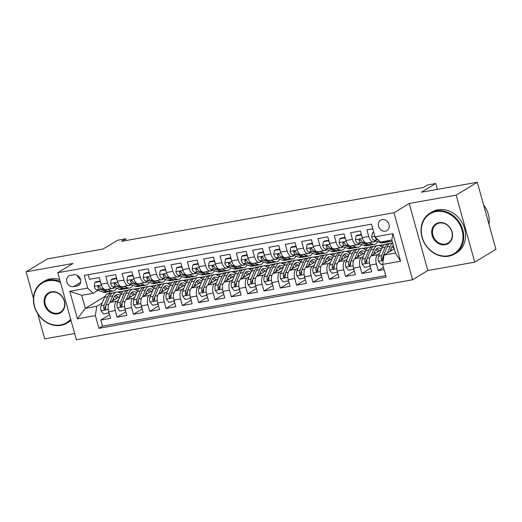 <?xml version="1.0" encoding="UTF-8"?>
<svg xmlns="http://www.w3.org/2000/svg" width="522" height="522" viewBox="0 0 522 522"><rect width="100%" height="100%" fill="white"/><g stroke="black" fill="none" stroke-linecap="round" stroke-linejoin="round"><path stroke-width="0.78" d="M382.195 219.599A6.101 5.213 -121.3 0 0 380.636 220.186A6.101 5.213 -121.3 0 0 378.907 227.24A6.101 5.213 -121.3 0 0 385.412 231.194A6.101 5.213 -121.3 0 0 386.972 230.607A6.101 5.213 -121.3 0 0 388.707 223.553A6.101 5.213 -121.3 0 0 382.195 219.599M474.746 262.155L495.9 249.294L477.31 182.25L456.15 195.111L409.228 203.482L393.999 212.741L412.589 279.779L427.825 270.52L474.746 262.155L456.15 195.111M393.999 212.741L57.792 272.706L76.382 339.75L412.589 279.779M37.78 313.924L44.69 338.856L74.653 333.512M57.792 272.706L73.021 263.447L26.1 271.818L33.434 298.271M26.1 271.818L47.254 258.958L103.154 248.987L117.541 240.244L125.698 238.789L121.469 241.36L423.407 187.502L427.635 184.932L435.798 183.476L421.411 192.22L477.31 182.25M372.754 228.793L366.92 229.83L368.754 236.446L362.229 237.608A7.621 3.758 79.9 0 0 366.953 243.056L373.478 241.888A7.621 3.758 -100.1 0 1 368.754 236.446M362.229 237.608L360.395 230.992L350.601 232.74L352.435 239.357L345.91 240.518A7.621 3.758 79.9 0 0 350.627 245.966L357.159 244.805A7.621 3.758 -100.1 0 1 352.435 239.357M345.91 240.518L344.07 233.908L334.282 235.65L336.116 242.267L329.584 243.428A7.621 3.758 79.9 0 0 334.308 248.877L340.84 247.715A7.621 3.758 -100.1 0 1 336.116 242.267M329.584 243.428L327.751 236.818L317.957 238.561L319.79 245.177L313.265 246.338A7.621 3.758 79.9 0 0 317.989 251.787L324.514 250.625A7.621 3.758 -100.1 0 1 319.79 245.177M313.265 246.338L311.432 239.728L301.638 241.477L303.471 248.087L296.946 249.255A7.621 3.758 79.9 0 0 301.67 254.697L308.195 253.535A7.621 3.758 -100.1 0 1 303.471 248.087M296.946 249.255L295.113 242.639L285.319 244.387L287.152 250.997L280.621 252.165A7.621 3.758 79.9 0 0 285.345 257.614L291.876 256.446A7.621 3.758 -100.1 0 1 287.152 250.997M280.621 252.165L278.787 245.549L269 247.297L270.833 253.907L264.302 255.075A7.621 3.758 79.9 0 0 269.026 260.524L275.557 259.356A7.621 3.758 -100.1 0 1 270.833 253.907M264.302 255.075L262.468 248.459L252.674 250.208L254.508 256.817L247.983 257.985A7.621 3.758 79.9 0 0 252.707 263.434L259.232 262.266A7.621 3.758 -100.1 0 1 254.508 256.817M247.983 257.985L246.149 251.369L236.355 253.118L238.189 259.734L231.664 260.896A7.621 3.758 79.9 0 0 236.388 266.344L242.913 265.176A7.621 3.758 -100.1 0 1 238.189 259.734M231.664 260.896L229.83 254.286L220.036 256.028L221.87 262.644L215.338 263.806A7.621 3.758 79.9 0 0 220.062 269.254L226.594 268.093A7.621 3.758 -100.1 0 1 221.87 262.644M215.338 263.806L213.505 257.196L203.717 258.938L205.551 265.554L199.019 266.716A7.621 3.758 79.9 0 0 203.743 272.164L210.275 271.003A7.621 3.758 -100.1 0 1 205.551 265.554M199.019 266.716L197.185 260.106L187.391 261.848L189.225 268.465L182.7 269.626A7.621 3.758 79.9 0 0 187.424 275.074L193.949 273.913A7.621 3.758 -100.1 0 1 189.225 268.465M182.7 269.626L180.866 263.016L171.072 264.765L172.906 271.375L166.381 272.543A7.621 3.758 79.9 0 0 171.099 277.985L177.63 276.823A7.621 3.758 -100.1 0 1 172.906 271.375M166.381 272.543L164.541 265.926L154.753 267.675L156.587 274.285L150.055 275.453A7.621 3.758 79.9 0 0 154.78 280.901L161.311 279.733A7.621 3.758 -100.1 0 1 156.587 274.285M150.055 275.453L148.222 268.837L138.428 270.585L140.268 277.195L133.736 278.363A7.621 3.758 79.9 0 0 138.46 283.811L144.985 282.643A7.621 3.758 -100.1 0 1 140.268 277.195M133.736 278.363L131.903 271.747L122.109 273.495L123.942 280.112L117.417 281.273A7.621 3.758 79.9 0 0 122.141 286.722L128.666 285.554A7.621 3.758 -100.1 0 1 123.942 280.112M117.417 281.273L115.584 274.657L105.79 276.406L107.623 283.022A7.621 3.758 79.9 0 0 112.347 288.47A7.621 3.758 79.9 0 0 113.02 288.209L114.331 287.413M120.073 296.365L110.109 302.421A7.621 3.758 79.9 0 0 108.733 311.725L110.566 318.335L100.772 320.084L109.568 314.74M118.507 300.117L116.634 301.253A7.621 3.758 79.9 0 0 115.264 310.557L117.098 317.174L125.887 311.83M117.098 317.174L126.885 315.425L125.052 308.815A7.621 3.758 79.9 0 1 126.428 299.511L136.392 293.449M152.711 290.539L142.747 296.6A7.621 3.758 79.9 0 0 141.377 305.905L143.211 312.515L133.417 314.264L142.212 308.92M169.037 287.629L159.073 293.684A7.621 3.758 79.9 0 0 157.696 302.995L159.53 309.605L149.736 311.353L158.531 306.003M185.356 284.718L175.392 290.774A7.621 3.758 79.9 0 0 174.015 300.078L175.849 306.695L166.055 308.443L174.85 303.093M201.675 281.808L191.711 287.863A7.621 3.758 79.9 0 0 190.334 297.168L192.168 303.784L182.38 305.527L191.169 300.183M217.994 278.898L208.03 284.953A7.621 3.758 79.9 0 0 206.66 294.258L208.493 300.874L198.699 302.616L207.495 297.272M234.319 275.988L224.356 282.043A7.621 3.758 79.9 0 0 222.979 291.348L224.812 297.964L215.018 299.706L223.814 294.362M250.638 273.071L240.675 279.133A7.621 3.758 79.9 0 0 239.298 288.438L241.131 295.047L231.337 296.796L240.133 291.452M266.957 270.161L256.994 276.223A7.621 3.758 79.9 0 0 255.617 285.527L257.457 292.137L247.663 293.886L256.459 288.542M283.276 267.251L273.313 273.306A7.621 3.758 79.9 0 0 271.942 282.617L273.776 289.227L263.982 290.976L272.778 285.625M299.602 264.341L289.638 270.396A7.621 3.758 79.9 0 0 288.261 279.701L290.095 286.317L280.301 288.066L289.097 282.715M315.921 261.431L305.957 267.486A7.621 3.758 79.9 0 0 304.58 276.79L306.414 283.407L296.627 285.156L305.416 279.805M332.24 258.52L322.276 264.576A7.621 3.758 79.9 0 0 320.906 273.88L322.74 280.497L312.946 282.239L321.741 276.895M348.565 255.61L338.602 261.666A7.621 3.758 79.9 0 0 337.225 270.97L339.059 277.587L329.265 279.329L338.06 273.985M364.885 252.7L354.921 258.755A7.621 3.758 79.9 0 0 353.544 268.06L355.378 274.67L345.584 276.419L354.379 271.075M381.204 249.784L371.24 255.845A7.621 3.758 79.9 0 0 369.863 265.15L371.697 271.76L361.909 273.508L370.698 268.164M373.478 241.888A7.621 3.758 -100.1 0 0 374.15 241.634L375.462 240.831M357.159 244.805A7.621 3.758 -100.1 0 0 357.831 244.544L359.143 243.748M340.84 247.715A7.621 3.758 -100.1 0 0 341.512 247.454L342.823 246.658M324.514 250.625A7.621 3.758 -100.1 0 0 325.186 250.364L326.504 249.568M308.195 253.535A7.621 3.758 -100.1 0 0 308.867 253.274L310.179 252.478M291.876 256.446A7.621 3.758 -100.1 0 0 292.548 256.191L293.86 255.388M275.557 259.356A7.621 3.758 -100.1 0 0 276.223 259.101L277.541 258.299M259.232 262.266A7.621 3.758 -100.1 0 0 259.904 262.011L261.222 261.209M242.913 265.176A7.621 3.758 -100.1 0 0 243.585 264.922L244.896 264.125M226.594 268.093A7.621 3.758 -100.1 0 0 227.266 267.832L228.577 267.036M210.275 271.003A7.621 3.758 -100.1 0 0 210.94 270.742L212.258 269.946M193.949 273.913A7.621 3.758 -100.1 0 0 194.621 273.652L195.939 272.856M177.63 276.823A7.621 3.758 -100.1 0 0 178.302 276.569L179.614 275.766M161.311 279.733A7.621 3.758 -100.1 0 0 161.983 279.479L163.295 278.676M144.985 282.643A7.621 3.758 -100.1 0 0 145.658 282.389L146.976 281.586M128.666 285.554A7.621 3.758 -100.1 0 0 129.339 285.299L130.65 284.503M73.471 286.643L77.067 286.004A5.905 5.05 -121.3 0 0 78.574 285.436A5.905 5.05 -121.3 0 0 80.251 278.604A5.905 5.05 -121.3 0 0 73.948 274.768L70.359 275.414A5.905 5.05 -121.3 0 0 68.845 275.981A5.905 5.05 -121.3 0 0 67.168 282.813A5.905 5.05 -121.3 0 0 73.471 286.643L80.701 282.252M394.267 248.857L384.009 255.095L395.435 253.053L391.813 240.009L380.388 242.045L374.992 236.857L371.475 224.173L84.231 275.407L87.748 288.092L93.144 293.279L98.012 290.323M374.992 236.857L392.949 233.654L400.583 261.196L382.633 264.4L386.149 277.084L98.906 328.318L95.389 315.634L77.432 318.831L69.798 291.296L87.748 288.092M379.638 253.542L377.771 254.677L371.24 255.845M378.685 245.503L382.437 244.831L380.407 246.064M363.319 256.452L361.446 257.587L354.921 258.755M362.359 248.413L366.111 247.741L364.088 248.974M346.999 259.362L345.127 260.498L338.602 261.666M346.04 251.323L349.792 250.651L347.763 251.885M330.68 262.272L328.808 263.414L322.276 264.576M329.721 254.234L333.473 253.568L331.444 254.795M314.355 265.183L312.482 266.324L305.957 267.486M313.402 257.144L317.154 256.478L315.125 257.705M298.036 268.099L296.163 269.235L289.638 270.396M297.077 260.054L300.829 259.388L298.806 260.622M281.717 271.009L279.844 272.145L273.313 273.306M280.758 262.971L284.51 262.298L282.48 263.532M265.391 273.919L263.525 275.055L256.994 276.223M264.439 265.881L268.191 265.209L266.161 266.442M249.072 276.83L247.2 277.965L240.675 279.133M248.12 268.791L251.865 268.119L249.842 269.352M232.753 279.74L230.881 280.875L224.356 282.043M231.794 271.701L235.546 271.029L233.523 272.262M216.434 282.65L214.562 283.792L208.03 284.953M215.475 274.611L219.227 273.946L217.198 275.172M200.109 285.56L198.243 286.702L191.711 287.863M199.156 277.521L202.908 276.856L200.879 278.082M183.79 288.477L181.917 289.612L175.392 290.774M182.83 280.431L186.582 279.766L184.56 280.999M167.471 291.387L165.598 292.522L159.073 293.684M166.511 283.342L170.263 282.676L168.241 283.909M151.152 294.297L149.279 295.432L142.747 296.6M150.192 286.258L153.944 285.586L151.915 286.819M134.826 297.207L132.96 298.343L126.428 299.511M133.873 289.168L137.625 288.496L135.596 289.73M100.772 320.084L102.456 326.152L385.745 275.629M377.771 254.677A7.621 3.758 -100.1 0 0 376.395 263.982L378.228 270.598L384.062 269.554M361.909 273.508L360.076 266.892A7.621 3.758 -100.1 0 1 361.446 257.587M345.584 276.419L343.75 269.809A7.621 3.758 -100.1 0 1 345.127 260.498M329.265 279.329L327.431 272.719A7.621 3.758 -100.1 0 1 328.808 263.414M312.946 282.239L311.112 275.629A7.621 3.758 -100.1 0 1 312.482 266.324M296.627 285.156L294.786 278.539A7.621 3.758 -100.1 0 1 296.163 269.235M280.301 288.066L278.467 281.449A7.621 3.758 -100.1 0 1 279.844 272.145M263.982 290.976L262.148 284.359A7.621 3.758 -100.1 0 1 263.525 275.055M247.663 293.886L245.829 287.27A7.621 3.758 -100.1 0 1 247.2 277.965M231.337 296.796L229.504 290.186A7.621 3.758 -100.1 0 1 230.881 280.875M215.018 299.706L213.185 293.096A7.621 3.758 -100.1 0 1 214.562 283.792M198.699 302.616L196.866 296.007A7.621 3.758 -100.1 0 1 198.243 286.702M182.38 305.527L180.547 298.917A7.621 3.758 -100.1 0 1 181.917 289.612M166.055 308.443L164.221 301.827A7.621 3.758 -100.1 0 1 165.598 292.522M149.736 311.353L147.902 304.737A7.621 3.758 -100.1 0 1 149.279 295.432M133.417 314.264L131.583 307.647A7.621 3.758 -100.1 0 1 132.96 298.343M88.185 274.702L89.471 279.316L99.258 277.573L101.092 284.183A7.621 3.758 79.9 0 0 105.816 289.632L112.347 288.47M93.144 293.279L81.719 295.322L85.334 308.365L96.759 306.329L95.389 315.634M104.987 296.418L85.334 308.365L77.432 318.831M117.548 292.079L121.3 291.406L119.277 292.64M102.188 303.028L96.759 306.329M437.429 189.362L435.798 183.476M126.18 240.518L125.698 238.789M109.346 291.517L109.835 293.299M119.453 292.744L121.3 291.406M121.352 291.589L123.218 291.256M135.779 289.834L137.625 288.496M137.671 288.679L139.544 288.346M152.098 286.917L153.944 285.586M153.997 285.769L155.863 285.436M168.417 284.007L170.263 282.676M170.316 282.859L172.182 282.526M184.742 281.097L186.582 279.766M186.635 279.949L188.507 279.609M201.061 278.187L202.908 276.856M202.954 277.032L204.826 276.699M217.38 275.277L219.227 273.946M219.279 274.122L221.145 273.789M233.699 272.367L235.546 271.029M235.598 271.212L237.464 270.879M250.025 269.456L251.865 268.119M251.917 268.301L253.79 267.969M266.344 266.54L268.191 265.209M268.236 265.391L270.109 265.059M282.663 263.63L284.51 262.298M284.562 262.481L286.428 262.148M298.982 260.719L300.829 259.388M300.881 259.571L302.747 259.238M315.308 257.809L317.154 256.478M317.2 256.654L319.072 256.322M331.627 254.899L333.473 253.568M333.519 253.744L335.392 253.411M347.946 251.989L349.792 250.651M349.844 250.834L351.711 250.501M364.265 249.079L366.111 247.741M366.163 247.924L368.03 247.591M380.59 246.169L382.437 244.831M382.482 245.014L384.355 244.681M102.456 326.152L98.906 328.318M378.228 270.598L383.468 267.414M382.633 264.4L384.009 255.095M81.719 295.322L69.798 291.296M392.949 233.654L391.813 240.009M400.583 261.196L395.435 253.053M77.413 275.414A5.905 5.05 -121.3 0 0 80.59 279.57M409.228 203.482L427.825 270.52M100.7 282.748L99.787 281.599L94.893 282.474L94.267 286.389A5.05 2.493 79.9 0 0 96.661 289.834L103.147 292.176A14.577 7.191 79.9 0 0 105.183 292.379L108.282 291.824A14.577 7.191 79.9 0 0 109.235 291.511M107.473 289.338L111.31 290.721A14.577 7.191 79.9 0 0 113.346 290.924A14.577 7.191 79.9 0 0 116.615 288.235M112.086 288.516A12.104 5.97 79.9 0 0 112.909 288.483A12.104 5.97 79.9 0 0 114.664 287.531M100.224 281.051L95.989 281.802L94.893 282.474M113.346 290.924L110.24 291.472A14.577 7.191 -100.1 0 1 108.211 291.276L101.725 288.934A5.05 2.493 -100.1 0 1 99.806 286.78L98.325 285.952L97.849 287.133A5.05 2.493 79.9 0 0 99.767 289.286L106.253 291.622A14.577 7.191 79.9 0 0 108.282 291.824M99.891 286.956L99.676 286.878A2.571 1.272 -100.1 0 1 99.063 286.389L97.849 287.133M99.787 281.599L100.296 281.293M112.406 301.024L113.809 297.651A12.104 5.97 -100.1 0 1 116.948 294.552A12.104 5.97 -100.1 0 1 120.328 295.752M109.953 302.525L112.732 295.85A14.577 7.191 -100.1 0 1 116.517 292.111A14.577 7.191 -100.1 0 1 121.065 294.003M109.033 312.815L103.637 313.996L100.994 310.668A5.05 2.493 -100.1 0 1 101.066 305.716L104.57 297.305A14.577 7.191 -100.1 0 1 108.354 293.566L111.454 293.012A14.577 7.191 79.9 0 0 107.676 296.75L104.165 305.161A5.05 2.493 79.9 0 0 103.826 308.691L104.152 309.376L105.111 309.637L105.783 308.339A5.05 2.493 -100.1 0 1 106.129 304.815L109.633 296.398A14.577 7.191 -100.1 0 1 113.411 292.666L116.517 292.111M113.431 298.571A12.104 5.97 -100.1 0 1 114.305 299.869M108.53 313.128L108.746 311.771M118.05 297.592A14.577 7.191 79.9 0 0 117.143 296.235M112.458 292.979A14.577 7.191 79.9 0 0 111.454 293.012M118.305 297.436A12.104 5.97 79.9 0 0 115.473 295.25M114.625 296.163A12.104 5.97 -100.1 0 1 116.784 298.362M103.826 308.691L105.046 307.954A2.571 1.272 -100.1 0 1 105.248 306.969L106.005 305.142M60.506 282.506A23.249 19.869 -121.3 0 0 48.37 280.738A23.249 19.869 -121.3 0 0 34.589 306.394A23.249 19.869 -121.3 0 0 60.63 324.945A23.249 19.869 -121.3 0 0 70.685 319.21M70.894 319.96A23.823 20.351 58.7 0 1 67.129 323.04A23.823 20.351 58.7 0 1 61.035 325.337A23.823 20.351 58.7 0 1 35.607 309.885A23.823 20.351 58.7 0 1 42.373 282.33A23.823 20.351 58.7 0 1 48.468 280.04A23.823 20.351 58.7 0 1 60.245 281.554M51.43 291.785A11.628 9.931 58.7 0 1 64.454 301.063A11.628 9.931 58.7 0 1 57.564 313.892A11.628 9.931 58.7 0 1 44.54 304.613A11.628 9.931 58.7 0 1 51.43 291.785M57.668 313.193A11.053 9.442 -121.3 0 0 60.493 312.13A11.053 9.442 -121.3 0 0 63.632 299.347A11.053 9.442 -121.3 0 0 51.835 292.176A11.053 9.442 -121.3 0 0 49.009 293.24A11.053 9.442 -121.3 0 0 45.871 306.022A11.053 9.442 -121.3 0 0 57.668 313.193M42.373 282.33L44.239 281.195A23.823 20.351 58.7 0 1 50.334 278.905A23.823 20.351 58.7 0 1 59.684 279.531M71.031 320.456A23.823 20.351 58.7 0 1 68.989 321.911L67.129 323.04M435.987 211.599A23.249 19.869 -121.3 0 0 422.207 237.256A23.249 19.869 -121.3 0 0 448.248 255.806A23.249 19.869 -121.3 0 0 462.029 230.15A23.249 19.869 -121.3 0 0 435.987 211.599M448.652 256.198A23.823 20.351 58.7 0 1 423.231 240.746A23.823 20.351 58.7 0 1 429.998 213.191A23.823 20.351 58.7 0 1 436.092 210.901A23.823 20.351 58.7 0 1 461.513 226.352A23.823 20.351 58.7 0 1 454.747 253.907A23.823 20.351 58.7 0 1 448.652 256.198M439.048 222.653A11.628 9.931 58.7 0 1 452.072 231.925A11.628 9.931 58.7 0 1 445.181 244.753A11.628 9.931 58.7 0 1 432.157 235.481A11.628 9.931 58.7 0 1 439.048 222.653M445.286 244.055A11.053 9.442 -121.3 0 0 448.111 242.991A11.053 9.442 -121.3 0 0 451.249 230.209A11.053 9.442 -121.3 0 0 439.452 223.038A11.053 9.442 -121.3 0 0 436.627 224.101A11.053 9.442 -121.3 0 0 433.488 236.89A11.053 9.442 -121.3 0 0 445.286 244.055M429.998 213.191L431.857 212.062A23.823 20.351 58.7 0 1 437.951 209.766A23.823 20.351 58.7 0 1 463.373 225.217A23.823 20.351 58.7 0 1 456.606 252.772L454.747 253.907M483.594 204.931A23.823 20.351 58.7 0 1 489.036 224.538M117.019 279.838L116.106 278.689L111.212 279.564L110.586 283.479A5.05 2.493 79.9 0 0 112.987 286.924L119.473 289.266A14.577 7.191 79.9 0 0 121.502 289.469L124.601 288.914A14.577 7.191 79.9 0 0 125.561 288.601M123.792 286.428L127.629 287.811A14.577 7.191 79.9 0 0 129.665 288.013A14.577 7.191 79.9 0 0 132.934 285.325M128.405 285.606A12.104 5.97 79.9 0 0 129.228 285.573A12.104 5.97 79.9 0 0 130.989 284.62M116.543 278.135L112.308 278.892L111.212 279.564M129.665 288.013L126.565 288.562A14.577 7.191 -100.1 0 1 124.53 288.359L118.044 286.023A5.05 2.493 -100.1 0 1 116.125 283.87L114.644 283.041L114.168 284.216A5.05 2.493 79.9 0 0 116.086 286.369L122.572 288.712A14.577 7.191 79.9 0 0 124.601 288.914M116.21 284.046L115.995 283.968A2.571 1.272 -100.1 0 1 115.382 283.479L114.168 284.216M116.106 278.689L116.615 278.383M133.338 276.928L132.431 275.779L127.531 276.653L126.905 280.562A5.05 2.493 79.9 0 0 129.306 284.014L135.792 286.356A14.577 7.191 79.9 0 0 137.821 286.552L140.927 286.004A14.577 7.191 79.9 0 0 141.88 285.691M140.118 283.511L143.955 284.901A14.577 7.191 79.9 0 0 145.984 285.097A14.577 7.191 79.9 0 0 149.259 282.415M144.725 282.689A12.104 5.97 79.9 0 0 145.547 282.663A12.104 5.97 79.9 0 0 147.308 281.71M132.869 275.224L128.634 275.981L127.531 276.653M145.984 285.097L142.884 285.651A14.577 7.191 -100.1 0 1 140.849 285.449L134.363 283.113A5.05 2.493 -100.1 0 1 132.444 280.96L130.963 280.131L130.487 281.306A5.05 2.493 79.9 0 0 132.405 283.459L138.891 285.802A14.577 7.191 79.9 0 0 140.927 286.004M132.529 281.136L132.314 281.058A2.571 1.272 -100.1 0 1 131.707 280.568L130.487 281.306M132.431 275.779L132.934 275.472M149.657 274.017L148.75 272.869L143.85 273.737L143.224 277.652A5.05 2.493 79.9 0 0 145.625 281.104L152.111 283.439A14.577 7.191 79.9 0 0 154.147 283.642L157.246 283.094A14.577 7.191 79.9 0 0 158.199 282.78M156.437 280.601L160.274 281.984A14.577 7.191 79.9 0 0 162.303 282.187A14.577 7.191 79.9 0 0 165.578 279.505M161.05 279.779A12.104 5.97 79.9 0 0 161.872 279.746A12.104 5.97 79.9 0 0 163.627 278.8M149.188 272.314L144.953 273.071L143.85 273.737M162.303 282.187L159.203 282.741A14.577 7.191 -100.1 0 1 157.174 282.539L150.682 280.203A5.05 2.493 -100.1 0 1 148.763 278.05L147.289 277.221L146.806 278.396A5.05 2.493 79.9 0 0 148.724 280.549L155.21 282.891A14.577 7.191 79.9 0 0 157.246 283.094M148.848 278.219L148.639 278.148A2.571 1.272 -100.1 0 1 148.026 277.658L146.806 278.396M148.75 272.869L149.253 272.556M165.983 271.107L165.069 269.952L160.176 270.827L159.549 274.742A5.05 2.493 79.9 0 0 161.944 278.193L168.43 280.529A14.577 7.191 79.9 0 0 170.466 280.732L173.565 280.177A14.577 7.191 79.9 0 0 174.524 279.87M172.756 277.691L176.593 279.074A14.577 7.191 79.9 0 0 178.628 279.277A14.577 7.191 79.9 0 0 181.897 276.588M177.369 276.869A12.104 5.97 79.9 0 0 178.191 276.836A12.104 5.97 79.9 0 0 179.946 275.89M165.507 269.404L161.272 270.161L160.176 270.827M178.628 279.277L175.522 279.831A14.577 7.191 -100.1 0 1 173.493 279.629L167.007 277.286A5.05 2.493 -100.1 0 1 165.089 275.133L163.608 274.304L163.132 275.486A5.05 2.493 79.9 0 0 165.05 277.639L171.536 279.981A14.577 7.191 79.9 0 0 173.565 280.177M165.174 275.309L164.959 275.231A2.571 1.272 -100.1 0 1 164.345 274.748L163.132 275.486M165.069 269.952L165.578 269.646M128.725 298.114L130.128 294.741A12.104 5.97 -100.1 0 1 133.267 291.641A12.104 5.97 -100.1 0 1 136.647 292.842M126.272 299.615L129.051 292.933A14.577 7.191 -100.1 0 1 132.836 289.201A14.577 7.191 -100.1 0 1 137.384 291.093M125.358 309.905L119.956 311.086L117.32 307.758A5.05 2.493 -100.1 0 1 117.385 302.806L120.895 294.395A14.577 7.191 -100.1 0 1 124.673 290.656L127.773 290.101A14.577 7.191 79.9 0 0 123.995 293.84L120.491 302.251A5.05 2.493 79.9 0 0 120.145 305.781L120.471 306.466L121.43 306.727L122.102 305.429A5.05 2.493 -100.1 0 1 122.448 301.905L125.952 293.488A14.577 7.191 -100.1 0 1 129.737 289.756L132.836 289.201M129.75 295.661A12.104 5.97 -100.1 0 1 130.624 296.959M124.849 310.212L125.065 308.861M134.369 294.682A14.577 7.191 79.9 0 0 133.469 293.325M128.777 290.069A14.577 7.191 79.9 0 0 127.773 290.101M134.624 294.525A12.104 5.97 79.9 0 0 131.792 292.34M130.944 293.253A12.104 5.97 -100.1 0 1 133.103 295.452M120.145 305.781L121.365 305.037A2.571 1.272 -100.1 0 1 121.567 304.058L122.324 302.231M145.044 295.204L146.454 291.831A12.104 5.97 -100.1 0 1 149.592 288.731A12.104 5.97 -100.1 0 1 152.966 289.932M142.591 296.705L145.37 290.023A14.577 7.191 -100.1 0 1 149.155 286.291A14.577 7.191 -100.1 0 1 153.703 288.183M141.677 306.995L136.275 308.176L133.639 304.841A5.05 2.493 -100.1 0 1 133.71 299.896L137.214 291.478A14.577 7.191 -100.1 0 1 140.992 287.746L144.098 287.191A14.577 7.191 79.9 0 0 140.314 290.93L136.81 299.341A5.05 2.493 79.9 0 0 136.464 302.871L136.79 303.556L137.749 303.817L138.428 302.519A5.05 2.493 -100.1 0 1 138.767 298.989L142.271 290.578A14.577 7.191 -100.1 0 1 146.056 286.839L149.155 286.291M146.069 292.744A12.104 5.97 -100.1 0 1 146.943 294.049M141.168 307.301L141.39 305.951M150.695 291.772A14.577 7.191 79.9 0 0 149.788 290.415M145.096 287.152A14.577 7.191 79.9 0 0 144.098 287.191M150.949 291.615A12.104 5.97 79.9 0 0 148.118 289.429M147.269 290.336A12.104 5.97 -100.1 0 1 149.422 292.542M136.464 302.871L137.684 302.127A2.571 1.272 -100.1 0 1 137.886 301.148L138.65 299.321M161.37 292.287L162.773 288.92A12.104 5.97 -100.1 0 1 165.911 285.815A12.104 5.97 -100.1 0 1 169.291 287.022M158.91 293.795L161.696 287.113A14.577 7.191 -100.1 0 1 165.474 283.381A14.577 7.191 -100.1 0 1 170.022 285.273M157.996 304.085L152.594 305.266L149.958 301.931A5.05 2.493 -100.1 0 1 150.029 296.985L153.533 288.568A14.577 7.191 -100.1 0 1 157.318 284.836L160.417 284.281A14.577 7.191 79.9 0 0 156.633 288.02L153.129 296.431A5.05 2.493 79.9 0 0 152.789 299.961L153.116 300.646L154.075 300.907L154.747 299.608A5.05 2.493 -100.1 0 1 155.086 296.078L158.59 287.668A14.577 7.191 -100.1 0 1 162.375 283.929L165.474 283.381M162.388 289.834A12.104 5.97 -100.1 0 1 163.262 291.139M157.494 304.391L157.709 303.041M167.014 288.855A14.577 7.191 79.9 0 0 166.107 287.505M161.422 284.242A14.577 7.191 79.9 0 0 160.417 284.281M167.268 288.705A12.104 5.97 79.9 0 0 164.437 286.513M163.588 287.426A12.104 5.97 -100.1 0 1 165.748 289.625M152.789 299.961L154.003 299.217A2.571 1.272 -100.1 0 1 154.205 298.232L154.969 296.411M177.689 289.377L179.092 286.01A12.104 5.97 -100.1 0 1 182.23 282.904A12.104 5.97 -100.1 0 1 185.61 284.105M175.235 290.878L178.015 284.203A14.577 7.191 -100.1 0 1 181.8 280.464A14.577 7.191 -100.1 0 1 186.347 282.363M174.322 301.174L168.919 302.355L166.283 299.021A5.05 2.493 -100.1 0 1 166.348 294.075L169.852 285.658A14.577 7.191 -100.1 0 1 173.637 281.919L176.736 281.371A14.577 7.191 79.9 0 0 172.958 285.103L169.454 293.521A5.05 2.493 79.9 0 0 169.108 297.044L169.435 297.736L170.394 297.997L171.066 296.698A5.05 2.493 -100.1 0 1 171.412 293.168L174.916 284.758A14.577 7.191 -100.1 0 1 178.694 281.019L181.8 280.464M178.713 286.924A12.104 5.97 -100.1 0 1 179.588 288.222M173.813 301.481L174.028 300.13M183.333 285.945A14.577 7.191 79.9 0 0 182.432 284.594M177.741 281.332A14.577 7.191 79.9 0 0 176.736 281.371M183.587 285.795A12.104 5.97 79.9 0 0 180.756 283.603M179.907 284.516A12.104 5.97 -100.1 0 1 182.067 286.715M169.108 297.044L170.329 296.307A2.571 1.272 -100.1 0 1 170.531 295.322L171.288 293.501M182.302 268.197L181.388 267.042L176.495 267.916L175.868 271.832A5.05 2.493 79.9 0 0 178.27 275.283L184.755 277.619A14.577 7.191 79.9 0 0 186.785 277.821L189.891 277.267A14.577 7.191 79.9 0 0 190.843 276.954M189.075 274.781L192.912 276.164A14.577 7.191 79.9 0 0 194.947 276.366A14.577 7.191 79.9 0 0 198.223 273.678M193.688 273.959A12.104 5.97 79.9 0 0 194.51 273.926A12.104 5.97 79.9 0 0 196.272 272.973M181.832 266.494L177.597 267.251L176.495 267.916M194.947 276.366L191.848 276.921A14.577 7.191 -100.1 0 1 189.812 276.719L183.326 274.376A5.05 2.493 -100.1 0 1 181.408 272.223L179.927 271.394L179.451 272.575A5.05 2.493 79.9 0 0 181.369 274.729L187.855 277.065A14.577 7.191 79.9 0 0 189.891 277.267M181.493 272.399L181.278 272.321A2.571 1.272 -100.1 0 1 180.664 271.832L179.451 272.575M181.388 267.042L181.897 266.735M194.008 286.467L195.411 283.094A12.104 5.97 -100.1 0 1 198.556 279.994A12.104 5.97 -100.1 0 1 201.929 281.195M191.554 287.968L194.334 281.293A14.577 7.191 -100.1 0 1 198.119 277.554A14.577 7.191 -100.1 0 1 202.667 279.453M190.641 298.264L185.238 299.445L182.602 296.111A5.05 2.493 -100.1 0 1 182.674 291.159L186.178 282.748A14.577 7.191 -100.1 0 1 189.956 279.009L193.055 278.461A14.577 7.191 79.9 0 0 189.277 282.193L185.773 290.61A5.05 2.493 79.9 0 0 185.427 294.134L185.754 294.819L186.713 295.08L187.385 293.788A5.05 2.493 -100.1 0 1 187.731 290.258L191.235 281.847A14.577 7.191 -100.1 0 1 195.019 278.109L198.119 277.554M195.032 284.014A12.104 5.97 -100.1 0 1 195.907 285.312M190.132 298.571L190.347 297.22M199.652 283.035A14.577 7.191 79.9 0 0 198.751 281.684M194.06 278.422A14.577 7.191 79.9 0 0 193.055 278.461M199.906 282.878A12.104 5.97 79.9 0 0 197.075 280.692M196.233 281.606A12.104 5.97 -100.1 0 1 198.386 283.805M185.427 294.134L186.648 293.397A2.571 1.272 -100.1 0 1 186.85 292.411L187.607 290.591M198.621 265.287L197.714 264.132L192.814 265.006L192.187 268.921A5.05 2.493 79.9 0 0 194.589 272.367L201.074 274.709A14.577 7.191 79.9 0 0 203.11 274.911L206.21 274.357A14.577 7.191 79.9 0 0 207.162 274.043M205.4 271.871L209.237 273.254A14.577 7.191 79.9 0 0 211.266 273.456A14.577 7.191 79.9 0 0 214.542 270.768M210.007 271.048A12.104 5.97 79.9 0 0 210.836 271.016A12.104 5.97 79.9 0 0 212.591 270.063M198.151 263.584L193.916 264.334L192.814 265.006M211.266 273.456L208.167 274.011A14.577 7.191 -100.1 0 1 206.131 273.809L199.645 271.466A5.05 2.493 -100.1 0 1 197.727 269.313L196.246 268.484L195.77 269.665A5.05 2.493 79.9 0 0 197.688 271.818L204.174 274.154A14.577 7.191 79.9 0 0 206.21 274.357M197.812 269.489L197.597 269.411A2.571 1.272 -100.1 0 1 196.99 268.921L195.77 269.665M197.714 264.132L198.216 263.825M210.327 283.557L211.736 280.183A12.104 5.97 -100.1 0 1 214.875 277.084A12.104 5.97 -100.1 0 1 218.248 278.285M207.873 285.058L210.66 278.383A14.577 7.191 -100.1 0 1 214.438 274.644A14.577 7.191 -100.1 0 1 218.986 276.543M206.96 295.354L201.557 296.535L198.921 293.201A5.05 2.493 -100.1 0 1 198.993 288.248L202.497 279.838A14.577 7.191 -100.1 0 1 206.275 276.099L209.381 275.544A14.577 7.191 79.9 0 0 205.596 279.283L202.092 287.694A5.05 2.493 79.9 0 0 201.753 291.224L202.079 291.909L203.032 292.17L203.71 290.878A5.05 2.493 -100.1 0 1 204.05 287.348L207.554 278.937A14.577 7.191 -100.1 0 1 211.338 275.198L214.438 274.644M211.351 281.104A12.104 5.97 -100.1 0 1 212.226 282.402M206.458 295.661L206.673 294.31M215.977 280.125A14.577 7.191 79.9 0 0 215.071 278.774M210.386 275.512A14.577 7.191 79.9 0 0 209.381 275.544M216.232 279.968A12.104 5.97 79.9 0 0 213.4 277.782M212.552 278.696A12.104 5.97 -100.1 0 1 214.705 280.895M201.753 291.224L202.967 290.486A2.571 1.272 -100.1 0 1 203.169 289.501L203.932 287.681M214.94 262.37L214.033 261.222L209.133 262.096L208.506 266.011A5.05 2.493 79.9 0 0 210.908 269.456L217.393 271.799A14.577 7.191 79.9 0 0 219.429 272.001L222.529 271.447A14.577 7.191 79.9 0 0 223.481 271.133M221.72 268.96L225.556 270.344A14.577 7.191 79.9 0 0 227.585 270.546A14.577 7.191 79.9 0 0 230.861 267.858M226.333 268.138A12.104 5.97 79.9 0 0 227.155 268.106A12.104 5.97 79.9 0 0 228.91 267.153M214.47 260.674L210.235 261.424L209.133 262.096M227.585 270.546L224.486 271.094A14.577 7.191 -100.1 0 1 222.457 270.898L215.971 268.556A5.05 2.493 -100.1 0 1 214.053 266.403L212.571 265.574L212.089 266.755A5.05 2.493 79.9 0 0 214.007 268.908L220.493 271.244A14.577 7.191 79.9 0 0 222.529 271.447M214.131 266.579L213.922 266.501A2.571 1.272 -100.1 0 1 213.309 266.011L212.089 266.755M214.033 261.222L214.535 260.915M226.652 280.647L228.055 277.273A12.104 5.97 -100.1 0 1 231.194 274.174A12.104 5.97 -100.1 0 1 234.574 275.375M224.199 282.148L226.979 275.472A14.577 7.191 -100.1 0 1 230.757 271.734A14.577 7.191 -100.1 0 1 235.305 273.626M223.279 292.444L217.876 293.625L215.24 290.291A5.05 2.493 -100.1 0 1 215.312 285.338L218.816 276.928A14.577 7.191 -100.1 0 1 222.6 273.189L225.7 272.634A14.577 7.191 79.9 0 0 221.915 276.373L218.411 284.784A5.05 2.493 79.9 0 0 218.072 288.314L218.398 288.999L219.357 289.26L220.03 287.961A5.05 2.493 -100.1 0 1 220.369 284.438L223.879 276.021A14.577 7.191 -100.1 0 1 227.657 272.288L230.757 271.734M227.67 278.193A12.104 5.97 -100.1 0 1 228.551 279.492M222.777 292.751L222.992 291.4M232.297 277.215A14.577 7.191 79.9 0 0 231.39 275.864M226.705 272.601A14.577 7.191 79.9 0 0 225.7 272.634M232.551 277.058A12.104 5.97 79.9 0 0 229.719 274.872M228.871 275.786A12.104 5.97 -100.1 0 1 231.031 277.985M218.072 288.314L219.286 287.576A2.571 1.272 -100.1 0 1 219.494 286.591L220.251 284.764M231.266 259.46L230.352 258.312L225.458 259.186L224.832 263.101A5.05 2.493 79.9 0 0 227.227 266.546L233.719 268.889A14.577 7.191 79.9 0 0 235.748 269.091L238.848 268.536A14.577 7.191 79.9 0 0 239.807 268.223M238.039 266.05L241.875 267.434A14.577 7.191 79.9 0 0 243.911 267.636A14.577 7.191 79.9 0 0 247.18 264.948M242.652 265.228A12.104 5.97 79.9 0 0 243.474 265.196A12.104 5.97 79.9 0 0 245.229 264.243M230.789 257.757L226.555 258.514L225.458 259.186M243.911 267.636L240.805 268.184A14.577 7.191 -100.1 0 1 238.776 267.982L232.29 265.646A5.05 2.493 -100.1 0 1 230.372 263.493L228.89 262.664L228.414 263.838A5.05 2.493 79.9 0 0 230.332 265.992L236.818 268.334A14.577 7.191 79.9 0 0 238.848 268.536M230.456 263.669L230.241 263.59A2.571 1.272 -100.1 0 1 229.628 263.101L228.414 263.838M230.352 258.312L230.861 258.005M242.971 277.737L244.374 274.363A12.104 5.97 -100.1 0 1 247.513 271.264A12.104 5.97 -100.1 0 1 250.893 272.464M240.518 279.237L243.298 272.562A14.577 7.191 -100.1 0 1 247.082 268.823A14.577 7.191 -100.1 0 1 251.63 270.716M239.605 289.527L234.202 290.708L231.566 287.381A5.05 2.493 -100.1 0 1 231.631 282.428L235.135 274.017A14.577 7.191 -100.1 0 1 238.919 270.279L242.019 269.724A14.577 7.191 79.9 0 0 238.241 273.463L234.737 281.873A5.05 2.493 79.9 0 0 234.391 285.403L234.717 286.089L235.676 286.35L236.349 285.051A5.05 2.493 -100.1 0 1 236.694 281.528L240.198 273.11A14.577 7.191 -100.1 0 1 243.976 269.378L247.082 268.823M243.996 275.283A12.104 5.97 -100.1 0 1 244.87 276.582M239.096 289.84L239.311 288.483M248.616 274.304A14.577 7.191 79.9 0 0 247.715 272.947M243.024 269.691A14.577 7.191 79.9 0 0 242.019 269.724M248.87 274.148A12.104 5.97 79.9 0 0 246.038 271.962M245.19 272.875A12.104 5.97 -100.1 0 1 247.35 275.074M234.391 285.403L235.611 284.66A2.571 1.272 -100.1 0 1 235.813 283.681L236.57 281.854M259.29 274.826L260.7 271.453A12.104 5.97 -100.1 0 1 263.838 268.354A12.104 5.97 -100.1 0 1 267.212 269.554M256.837 276.327L259.617 269.646A14.577 7.191 -100.1 0 1 263.401 265.913A14.577 7.191 -100.1 0 1 267.949 267.806M255.924 286.617L250.521 287.798L247.885 284.464A5.05 2.493 -100.1 0 1 247.957 279.518L251.46 271.101A14.577 7.191 -100.1 0 1 255.238 267.368L258.344 266.814A14.577 7.191 79.9 0 0 254.56 270.553L251.056 278.963A5.05 2.493 79.9 0 0 250.71 282.493L251.036 283.178L251.995 283.439L252.668 282.141A5.05 2.493 -100.1 0 1 253.013 278.618L256.517 270.2A14.577 7.191 -100.1 0 1 260.302 266.468L263.401 265.913M260.315 272.367A12.104 5.97 -100.1 0 1 261.189 273.672M255.415 286.924L255.636 285.573M264.941 271.394A14.577 7.191 79.9 0 0 264.034 270.037M259.343 266.775A14.577 7.191 79.9 0 0 258.344 266.814M265.196 271.238A12.104 5.97 79.9 0 0 262.364 269.052M261.515 269.965A12.104 5.97 -100.1 0 1 263.669 272.164M250.71 282.493L251.93 281.75A2.571 1.272 -100.1 0 1 252.133 280.771L252.889 278.944M275.616 271.91L277.019 268.543A12.104 5.97 -100.1 0 1 280.157 265.437A12.104 5.97 -100.1 0 1 283.531 266.644M273.156 273.417L275.942 266.735A14.577 7.191 -100.1 0 1 279.72 263.003A14.577 7.191 -100.1 0 1 284.268 264.895M272.243 283.707L266.84 284.888L264.204 281.554A5.05 2.493 -100.1 0 1 264.276 276.608L267.779 268.191A14.577 7.191 -100.1 0 1 271.564 264.458L274.663 263.904A14.577 7.191 79.9 0 0 270.879 267.642L267.375 276.053A5.05 2.493 79.9 0 0 267.036 279.583L267.362 280.268L268.315 280.529L268.993 279.231A5.05 2.493 -100.1 0 1 269.332 275.701L272.836 267.29A14.577 7.191 -100.1 0 1 276.621 263.551L279.72 263.003M276.634 269.456A12.104 5.97 -100.1 0 1 277.508 270.761M271.74 284.014L271.955 282.663M281.26 268.478A14.577 7.191 79.9 0 0 280.353 267.127M275.668 263.864A14.577 7.191 79.9 0 0 274.663 263.904M281.515 268.328A12.104 5.97 79.9 0 0 278.683 266.135M277.834 267.049A12.104 5.97 -100.1 0 1 279.994 269.254M267.036 279.583L268.249 278.839A2.571 1.272 -100.1 0 1 268.452 277.854L269.215 276.034M291.935 269L293.338 265.633A12.104 5.97 -100.1 0 1 296.476 262.527A12.104 5.97 -100.1 0 1 299.856 263.727M289.482 270.5L292.261 263.825A14.577 7.191 -100.1 0 1 296.039 260.087A14.577 7.191 -100.1 0 1 300.587 261.985M288.562 280.797L283.159 281.978L280.523 278.644A5.05 2.493 -100.1 0 1 280.595 273.698L284.098 265.28A14.577 7.191 -100.1 0 1 287.883 261.548L290.982 260.993A14.577 7.191 79.9 0 0 287.198 264.726L283.694 273.143A5.05 2.493 79.9 0 0 283.355 276.667L283.681 277.358L284.64 277.619L285.312 276.321A5.05 2.493 -100.1 0 1 285.658 272.791L289.162 264.38A14.577 7.191 -100.1 0 1 292.94 260.641L296.039 260.087M292.953 266.546A12.104 5.97 -100.1 0 1 293.834 267.851M288.059 281.104L288.274 279.753M297.579 265.567A14.577 7.191 79.9 0 0 296.672 264.217M291.987 260.954A14.577 7.191 79.9 0 0 290.982 260.993M297.834 265.417A12.104 5.97 79.9 0 0 295.002 263.225M294.154 264.139A12.104 5.97 -100.1 0 1 296.313 266.337M283.355 276.667L284.568 275.929A2.571 1.272 -100.1 0 1 284.777 274.944L285.534 273.123M308.254 266.089L309.657 262.716A12.104 5.97 -100.1 0 1 312.795 259.617A12.104 5.97 -100.1 0 1 316.175 260.817M305.801 267.59L308.58 260.915A14.577 7.191 -100.1 0 1 312.365 257.176A14.577 7.191 -100.1 0 1 316.913 259.075M304.887 277.887L299.484 279.068L296.848 275.733A5.05 2.493 -100.1 0 1 296.914 270.781L300.424 262.37A14.577 7.191 -100.1 0 1 304.202 258.631L307.301 258.083A14.577 7.191 79.9 0 0 303.523 261.816L300.019 270.233A5.05 2.493 79.9 0 0 299.674 273.756L300 274.442L300.959 274.709L301.631 273.411A5.05 2.493 -100.1 0 1 301.977 269.881L305.481 261.47A14.577 7.191 -100.1 0 1 309.259 257.731L312.365 257.176M309.278 263.636A12.104 5.97 -100.1 0 1 310.153 264.935M304.378 278.193L304.594 276.843M313.898 262.657A14.577 7.191 79.9 0 0 312.998 261.307M308.306 258.044A14.577 7.191 79.9 0 0 307.301 258.083M314.153 262.501A12.104 5.97 79.9 0 0 311.321 260.315M310.473 261.228A12.104 5.97 -100.1 0 1 312.632 263.427M299.674 273.756L300.894 273.019A2.571 1.272 -100.1 0 1 301.096 272.034L301.853 270.213M324.573 263.179L325.982 259.806A12.104 5.97 -100.1 0 1 329.121 256.707A12.104 5.97 -100.1 0 1 332.494 257.907M322.12 264.68L324.899 258.005A14.577 7.191 -100.1 0 1 328.684 254.266A14.577 7.191 -100.1 0 1 333.232 256.165M321.206 274.977L315.803 276.158L313.167 272.823A5.05 2.493 -100.1 0 1 313.239 267.871L316.743 259.46A14.577 7.191 -100.1 0 1 320.521 255.721L323.627 255.173A14.577 7.191 79.9 0 0 319.842 258.905L316.339 267.323A5.05 2.493 79.9 0 0 315.993 270.846L316.319 271.531L317.278 271.792L317.957 270.5A5.05 2.493 -100.1 0 1 318.296 266.97L321.8 258.56A14.577 7.191 -100.1 0 1 325.584 254.821L328.684 254.266M325.597 260.726A12.104 5.97 -100.1 0 1 326.472 262.024M320.697 275.283L320.919 273.933M330.224 259.747A14.577 7.191 79.9 0 0 329.317 258.397M324.625 255.134A14.577 7.191 79.9 0 0 323.627 255.173M330.478 259.591A12.104 5.97 79.9 0 0 327.646 257.405M326.798 258.318A12.104 5.97 -100.1 0 1 328.951 260.517M315.993 270.846L317.213 270.109A2.571 1.272 -100.1 0 1 317.415 269.124L318.179 267.303M340.899 260.269L342.301 256.896A12.104 5.97 -100.1 0 1 345.44 253.796A12.104 5.97 -100.1 0 1 348.813 254.997M338.439 261.77L341.225 255.095A14.577 7.191 -100.1 0 1 345.003 251.356A14.577 7.191 -100.1 0 1 349.551 253.255M337.525 272.066L332.123 273.247L329.486 269.913A5.05 2.493 -100.1 0 1 329.558 264.961L333.062 256.55A14.577 7.191 -100.1 0 1 336.847 252.811L339.946 252.257A14.577 7.191 79.9 0 0 336.161 255.995L332.658 264.406A5.05 2.493 79.9 0 0 332.318 267.936L332.644 268.621L333.597 268.882L334.276 267.59A5.05 2.493 -100.1 0 1 334.615 264.06L338.119 255.643A14.577 7.191 -100.1 0 1 341.903 251.911L345.003 251.356M341.917 257.816A12.104 5.97 -100.1 0 1 342.791 259.114M337.023 272.373L337.238 271.022M346.543 256.837A14.577 7.191 79.9 0 0 345.636 255.486M340.951 252.224A14.577 7.191 79.9 0 0 339.946 252.257M346.797 256.68A12.104 5.97 79.9 0 0 343.965 254.495M343.117 255.408A12.104 5.97 -100.1 0 1 345.277 257.607M332.318 267.936L333.532 267.199A2.571 1.272 -100.1 0 1 333.734 266.213L334.498 264.386M357.218 257.359L358.621 253.986A12.104 5.97 -100.1 0 1 361.759 250.886A12.104 5.97 -100.1 0 1 365.139 252.087M354.764 258.86L357.544 252.185A14.577 7.191 -100.1 0 1 361.328 248.446A14.577 7.191 -100.1 0 1 365.876 250.338M353.851 269.15L348.448 270.331L345.805 267.003A5.05 2.493 -100.1 0 1 345.877 262.051L349.381 253.64A14.577 7.191 -100.1 0 1 353.166 249.901L356.265 249.346A14.577 7.191 79.9 0 0 352.487 253.085L348.983 261.496A5.05 2.493 79.9 0 0 348.637 265.026L348.964 265.711L349.923 265.972L350.595 264.674A5.05 2.493 -100.1 0 1 350.941 261.15L354.445 252.733A14.577 7.191 -100.1 0 1 358.222 249.001L361.328 248.446M358.242 254.906A12.104 5.97 -100.1 0 1 359.116 256.204M353.342 269.463L353.557 268.106M362.862 253.927A14.577 7.191 79.9 0 0 361.961 252.57M357.27 249.314A14.577 7.191 79.9 0 0 356.265 249.346M363.116 253.77A12.104 5.97 79.9 0 0 360.284 251.584M359.436 252.498A12.104 5.97 -100.1 0 1 361.596 254.697M348.637 265.026L349.857 264.282A2.571 1.272 -100.1 0 1 350.06 263.303L350.817 261.476M373.537 254.449L374.94 251.075A12.104 5.97 -100.1 0 1 378.078 247.976A12.104 5.97 -100.1 0 1 381.458 249.177M371.083 255.95L373.863 249.268A14.577 7.191 -100.1 0 1 377.647 245.536A14.577 7.191 -100.1 0 1 382.195 247.428M370.17 266.24L364.767 267.421L362.131 264.093A5.05 2.493 -100.1 0 1 362.203 259.14L365.707 250.73A14.577 7.191 -100.1 0 1 369.485 246.991L372.584 246.436A14.577 7.191 79.9 0 0 368.806 250.175L365.302 258.586A5.05 2.493 79.9 0 0 364.956 262.116L365.283 262.801L366.242 263.062L366.914 261.763A5.05 2.493 -100.1 0 1 367.26 258.24L370.764 249.823A14.577 7.191 -100.1 0 1 374.548 246.09L377.647 245.536M374.561 251.995A12.104 5.97 -100.1 0 1 375.435 253.294M369.661 266.546L369.876 265.196M379.181 251.017A14.577 7.191 79.9 0 0 378.28 249.66M373.589 246.397A14.577 7.191 79.9 0 0 372.584 246.436M379.435 250.86A12.104 5.97 79.9 0 0 376.603 248.674M375.762 249.588A12.104 5.97 -100.1 0 1 377.915 251.787M364.956 262.116L366.176 261.372A2.571 1.272 -100.1 0 1 366.379 260.393L367.136 258.566M247.585 256.55L246.671 255.402L241.777 256.276L241.151 260.191A5.05 2.493 79.9 0 0 243.552 263.636L250.038 265.979A14.577 7.191 79.9 0 0 252.067 266.181L255.173 265.626A14.577 7.191 79.9 0 0 256.126 265.313M254.364 263.14L258.194 264.523A14.577 7.191 79.9 0 0 260.23 264.719A14.577 7.191 79.9 0 0 263.506 262.037M258.971 262.312A12.104 5.97 79.9 0 0 259.793 262.285A12.104 5.97 79.9 0 0 261.555 261.333M247.115 254.847L242.88 255.604L241.777 256.276M260.23 264.719L257.131 265.274A14.577 7.191 -100.1 0 1 255.095 265.072L248.609 262.736A5.05 2.493 -100.1 0 1 246.691 260.582L245.209 259.754L244.733 260.928A5.05 2.493 79.9 0 0 246.652 263.081L253.137 265.424A14.577 7.191 79.9 0 0 255.173 265.626M246.775 260.759L246.56 260.68A2.571 1.272 -100.1 0 1 245.953 260.191L244.733 260.928M246.671 255.402L247.18 255.095M263.904 253.64L262.997 252.491L258.096 253.359L257.47 257.274A5.05 2.493 79.9 0 0 259.871 260.726L266.357 263.062A14.577 7.191 79.9 0 0 268.393 263.264L271.492 262.716A14.577 7.191 79.9 0 0 272.445 262.403M270.683 260.224L274.52 261.607A14.577 7.191 79.9 0 0 276.549 261.809A14.577 7.191 79.9 0 0 279.825 259.127M275.296 259.401A12.104 5.97 79.9 0 0 276.118 259.375A12.104 5.97 79.9 0 0 277.874 258.423M263.434 251.937L259.199 252.694L258.096 253.359M276.549 261.809L273.45 262.364A14.577 7.191 -100.1 0 1 271.414 262.161L264.928 259.825A5.05 2.493 -100.1 0 1 263.01 257.672L261.535 256.844L261.052 258.018A5.05 2.493 79.9 0 0 262.971 260.171L269.456 262.514A14.577 7.191 79.9 0 0 271.492 262.716M263.095 257.842L262.879 257.77A2.571 1.272 -100.1 0 1 262.272 257.281L261.052 258.018M262.997 252.491L263.499 252.178M280.223 250.73L279.316 249.575L274.422 250.449L273.789 254.364A5.05 2.493 79.9 0 0 276.19 257.816L282.676 260.152A14.577 7.191 79.9 0 0 284.712 260.354L287.811 259.799A14.577 7.191 79.9 0 0 288.764 259.493M287.002 257.313L290.839 258.697A14.577 7.191 79.9 0 0 292.875 258.899A14.577 7.191 79.9 0 0 296.144 256.211M291.615 256.491A12.104 5.97 79.9 0 0 292.437 256.459A12.104 5.97 79.9 0 0 294.193 255.512M279.753 249.027L275.518 249.784L274.422 250.449M292.875 258.899L289.769 259.454A14.577 7.191 -100.1 0 1 287.739 259.251L281.254 256.909A5.05 2.493 -100.1 0 1 279.335 254.756L277.854 253.933L277.371 255.108A5.05 2.493 79.9 0 0 279.29 257.261L285.782 259.604A14.577 7.191 79.9 0 0 287.811 259.799M279.42 254.932L279.205 254.853A2.571 1.272 -100.1 0 1 278.591 254.371L277.371 255.108M279.316 249.575L279.818 249.268M296.548 247.82L295.635 246.665L290.741 247.539L290.115 251.454A5.05 2.493 79.9 0 0 292.516 254.906L299.002 257.242A14.577 7.191 79.9 0 0 301.031 257.444L304.13 256.889A14.577 7.191 79.9 0 0 305.089 256.576M303.321 254.403L307.158 255.787A14.577 7.191 79.9 0 0 309.194 255.989A14.577 7.191 79.9 0 0 312.463 253.3M307.934 253.581A12.104 5.97 79.9 0 0 308.756 253.548A12.104 5.97 79.9 0 0 310.518 252.596M296.072 246.116L291.837 246.873L290.741 247.539M309.194 255.989L306.094 256.543A14.577 7.191 -100.1 0 1 304.058 256.341L297.573 253.999A5.05 2.493 -100.1 0 1 295.654 251.845L294.173 251.017L293.697 252.198A5.05 2.493 79.9 0 0 295.615 254.351L302.101 256.687A14.577 7.191 79.9 0 0 304.13 256.889M295.739 252.022L295.524 251.943A2.571 1.272 -100.1 0 1 294.91 251.454L293.697 252.198M295.635 246.665L296.144 246.358M312.867 244.909L311.954 243.754L307.06 244.629L306.434 248.544A5.05 2.493 79.9 0 0 308.835 251.995L315.321 254.331A14.577 7.191 79.9 0 0 317.35 254.534L320.456 253.979A14.577 7.191 79.9 0 0 321.408 253.666M319.647 251.493L323.477 252.876A14.577 7.191 79.9 0 0 325.513 253.079A14.577 7.191 79.9 0 0 328.788 250.39M324.253 250.671A12.104 5.97 79.9 0 0 325.075 250.638A12.104 5.97 79.9 0 0 326.837 249.686M312.397 243.206L308.163 243.963L307.06 244.629M325.513 253.079L322.413 253.633A14.577 7.191 -100.1 0 1 320.377 253.431L313.892 251.089A5.05 2.493 -100.1 0 1 311.973 248.935L310.492 248.107L310.016 249.288A5.05 2.493 79.9 0 0 311.934 251.441L318.42 253.777A14.577 7.191 79.9 0 0 320.456 253.979M312.058 249.111L311.843 249.033A2.571 1.272 -100.1 0 1 311.236 248.544L310.016 249.288M311.954 243.754L312.463 243.448M329.186 241.993L328.279 240.844L323.379 241.719L322.753 245.634A5.05 2.493 79.9 0 0 325.154 249.079L331.64 251.421A14.577 7.191 79.9 0 0 333.675 251.624L336.775 251.069A14.577 7.191 79.9 0 0 337.727 250.756M335.966 248.583L339.802 249.966A14.577 7.191 79.9 0 0 341.832 250.168A14.577 7.191 79.9 0 0 345.107 247.48M340.579 247.761A12.104 5.97 79.9 0 0 341.401 247.728A12.104 5.97 79.9 0 0 343.156 246.775M328.716 240.296L324.482 241.047L323.379 241.719M341.832 250.168L338.732 250.723A14.577 7.191 -100.1 0 1 336.703 250.521L330.211 248.178A5.05 2.493 -100.1 0 1 328.292 246.025L326.818 245.196L326.335 246.377A5.05 2.493 79.9 0 0 328.253 248.531L334.739 250.867A14.577 7.191 79.9 0 0 336.775 251.069M328.377 246.201L328.168 246.123A2.571 1.272 -100.1 0 1 327.555 245.634L326.335 246.377M328.279 240.844L328.782 240.538M345.512 239.083L344.598 237.934L339.705 238.808L339.078 242.723A5.05 2.493 79.9 0 0 341.473 246.169L347.959 248.511A14.577 7.191 79.9 0 0 349.994 248.713L353.094 248.159A14.577 7.191 79.9 0 0 354.053 247.846M352.285 245.673L356.121 247.056A14.577 7.191 79.9 0 0 358.157 247.258A14.577 7.191 79.9 0 0 361.426 244.57M356.898 244.851A12.104 5.97 79.9 0 0 357.72 244.818A12.104 5.97 79.9 0 0 359.475 243.865M345.035 237.386L340.801 238.136L339.705 238.808M358.157 247.258L355.051 247.806A14.577 7.191 -100.1 0 1 353.022 247.611L346.536 245.268A5.05 2.493 -100.1 0 1 344.618 243.115L343.137 242.286L342.66 243.461A5.05 2.493 79.9 0 0 344.579 245.614L351.065 247.957A14.577 7.191 79.9 0 0 353.094 248.159M344.703 243.291L344.487 243.213A2.571 1.272 -100.1 0 1 343.874 242.723L342.66 243.461M344.598 237.934L345.107 237.627M361.831 236.172L360.917 235.024L356.024 235.898L355.397 239.813A5.05 2.493 79.9 0 0 357.798 243.259L364.284 245.601A14.577 7.191 79.9 0 0 366.313 245.803L369.413 245.249A14.577 7.191 79.9 0 0 370.372 244.935M368.604 242.763L372.44 244.146A14.577 7.191 79.9 0 0 374.476 244.342A14.577 7.191 79.9 0 0 377.752 241.66M373.217 241.94A12.104 5.97 79.9 0 0 374.039 241.908A12.104 5.97 79.9 0 0 375.801 240.955M361.361 234.469L357.12 235.226L356.024 235.898M374.476 244.342L371.377 244.896A14.577 7.191 -100.1 0 1 369.341 244.694L362.855 242.358A5.05 2.493 -100.1 0 1 360.937 240.205L359.456 239.376L358.979 240.551A5.05 2.493 79.9 0 0 360.898 242.704L367.384 245.046A14.577 7.191 79.9 0 0 369.413 245.249M361.022 240.381L360.806 240.303A2.571 1.272 -100.1 0 1 360.193 239.813L358.979 240.551M360.917 235.024L361.426 234.717M373.843 232.714L372.343 232.982L371.716 236.897A5.05 2.493 79.9 0 0 374.117 240.348L380.603 242.691A14.577 7.191 79.9 0 0 382.639 242.887L385.738 242.338A14.577 7.191 79.9 0 0 386.691 242.025M387.507 240.779L388.766 241.229A14.577 7.191 79.9 0 0 390.795 241.432A14.577 7.191 79.9 0 0 392.074 240.949M373.719 232.264L372.343 232.982M382.443 241.679L383.703 242.136A14.577 7.191 79.9 0 0 385.738 242.338M390.795 241.432L387.696 241.986A14.577 7.191 -100.1 0 1 385.66 241.784L384.401 241.334M375.22 237.079L375.298 237.64A5.05 2.493 79.9 0 0 377.217 239.794L378.548 240.277M389.856 251.532L391.265 248.165A12.104 5.97 -100.1 0 1 393.327 245.477M387.409 253.026L390.182 246.358A14.577 7.191 -100.1 0 1 392.674 243.121M382.659 264.23L381.086 264.51L378.45 261.176A5.05 2.493 -100.1 0 1 378.522 256.23L382.026 247.813A14.577 7.191 -100.1 0 1 385.804 244.081L388.91 243.526A14.577 7.191 79.9 0 0 385.125 247.265L381.621 255.676A5.05 2.493 79.9 0 0 381.275 259.206L381.602 259.891L382.561 260.152L383.239 258.853A5.05 2.493 -100.1 0 1 383.579 255.323L387.083 246.913A14.577 7.191 -100.1 0 1 390.867 243.174L392.603 242.867M390.88 249.079A12.104 5.97 -100.1 0 1 391.754 250.384M389.914 243.487A14.577 7.191 79.9 0 0 388.91 243.526M393.471 245.992A12.104 5.97 79.9 0 0 392.929 245.764M392.081 246.671A12.104 5.97 -100.1 0 1 394.234 248.877M381.275 259.206L382.495 258.462A2.571 1.272 -100.1 0 1 382.698 257.476L383.461 255.656M116.634 301.253L110.109 302.421M115.264 310.557L108.733 311.725M376.395 263.982L369.863 265.15M360.076 266.892L353.544 268.06M343.75 269.809L337.225 270.97M327.431 272.719L320.906 273.88M311.112 275.629L304.58 276.79M294.786 278.539L288.261 279.701M278.467 281.449L271.942 282.617M262.148 284.359L255.617 285.527M245.829 287.27L239.298 288.438M229.504 290.186L222.979 291.348M213.185 293.096L206.66 294.258M196.866 296.007L190.334 297.168M180.547 298.917L174.015 300.078M164.221 301.827L157.696 302.995M147.902 304.737L141.377 305.905M131.583 307.647L125.052 308.815M107.623 283.022L101.092 284.183M79.775 284.353L77.067 286.004M101.359 285.025L94.28 286.291M106.253 291.622L103.147 292.176M111.31 290.721L108.211 291.276M99.767 289.286L96.661 289.834M103.428 288.627L101.725 288.934M101.059 310.747L108.289 309.461M109.633 296.398L112.732 295.85M104.57 297.305L107.676 296.75M106.129 304.815L108.706 304.352M101.066 305.716L104.165 305.161M117.678 282.115L110.599 283.381M122.572 288.712L119.473 289.266M127.629 287.811L124.53 288.359M116.086 286.369L112.987 286.924M119.747 285.717L118.044 286.023M133.997 279.205L126.918 280.471M138.891 285.802L135.792 286.356M143.955 284.901L140.849 285.449M132.405 283.459L129.306 284.014M136.072 282.807L134.363 283.113M150.316 276.295L143.243 277.554M155.21 282.891L152.111 283.439M160.274 281.984L157.174 282.539M148.724 280.549L145.625 281.104M152.391 279.896L150.682 280.203M166.642 273.384L159.562 274.644M171.536 279.981L168.43 280.529M176.593 279.074L173.493 279.629M165.05 277.639L161.944 278.193M168.71 276.986L167.007 277.286M117.385 307.836L124.608 306.551M125.952 293.488L129.051 292.933M120.895 294.395L123.995 293.84M122.448 301.905L125.032 301.442M117.385 302.806L120.491 302.251M133.704 304.926L140.927 303.641M142.271 290.578L145.37 290.023M137.214 291.478L140.314 290.93M138.767 298.989L141.351 298.532M133.71 299.896L136.81 299.341M150.023 302.016L157.246 300.731M158.59 287.668L161.696 287.113M153.533 288.568L156.633 288.02M155.086 296.078L157.67 295.622M150.029 296.985L153.129 296.431M166.348 299.106L173.572 297.814M174.916 284.758L178.015 284.203M169.852 285.658L172.958 285.103M171.412 293.168L173.989 292.712M166.348 294.075L169.454 293.521M182.961 270.474L175.881 271.734M187.855 277.065L184.755 277.619M192.912 276.164L189.812 276.719M181.369 274.729L178.27 275.283M185.029 274.076L183.326 274.376M182.667 296.196L189.891 294.904M191.235 281.847L194.334 281.293M186.178 282.748L189.277 282.193M187.731 290.258L190.315 289.795M182.674 291.159L185.773 290.61M199.28 267.558L192.2 268.823M204.174 274.154L201.074 274.709M209.237 273.254L206.131 273.809M197.688 271.818L194.589 272.367M201.355 271.166L199.645 271.466M198.986 293.286L206.21 291.994M207.554 278.937L210.66 278.383M202.497 279.838L205.596 279.283M204.05 287.348L206.634 286.885M198.993 288.248L202.092 287.694M215.599 264.647L208.526 265.913M220.493 271.244L217.393 271.799M225.556 270.344L222.457 270.898M214.007 268.908L210.908 269.456M217.674 268.249L215.971 268.556M215.305 290.376L222.529 289.084M223.879 276.021L226.979 275.472M218.816 276.928L221.915 276.373M220.369 284.438L222.953 283.975M215.312 285.338L218.411 284.784M231.925 261.737L224.845 263.003M236.818 268.334L233.719 268.889M241.875 267.434L238.776 267.982M230.332 265.992L227.227 266.546M233.993 265.339L232.29 265.646M231.631 287.459L238.854 286.173M240.198 273.11L243.298 272.562M235.135 274.017L238.241 273.463M236.694 281.528L239.272 281.064M231.631 282.428L234.737 281.873M247.95 284.549L255.173 283.263M256.517 270.2L259.617 269.646M251.46 271.101L254.56 270.553M253.013 278.618L255.597 278.154M247.957 279.518L251.056 278.963M264.269 281.639L271.492 280.353M272.836 267.29L275.942 266.735M267.779 268.191L270.879 267.642M269.332 275.701L271.916 275.244M264.276 276.608L267.375 276.053M280.588 278.728L287.818 277.443M289.162 264.38L292.261 263.825M284.098 265.28L287.198 264.726M285.658 272.791L288.235 272.334M280.595 273.698L283.694 273.143M296.914 275.818L304.137 274.526M305.481 261.47L308.58 260.915M300.424 262.37L303.523 261.816M301.977 269.881L304.561 269.424M296.914 270.781L300.019 270.233M313.233 272.908L320.456 271.616M321.8 258.56L324.899 258.005M316.743 259.46L319.842 258.905M318.296 266.97L320.88 266.507M313.239 267.871L316.339 267.323M329.552 269.998L336.775 268.706M338.119 255.643L341.225 255.095M333.062 256.55L336.161 255.995M334.615 264.06L337.199 263.597M329.558 264.961L332.658 264.406M345.877 267.081L353.1 265.796M354.445 252.733L357.544 252.185M349.381 253.64L352.487 253.085M350.941 261.15L353.518 260.687M345.877 262.051L348.983 261.496M362.196 264.171L369.419 262.886M370.764 249.823L373.863 249.268M365.707 250.73L368.806 250.175M367.26 258.24L369.844 257.777M362.203 259.14L365.302 258.586M248.244 258.827L241.164 260.093M253.137 265.424L250.038 265.979M258.194 264.523L255.095 265.072M246.652 263.081L243.552 263.636M250.319 262.429L248.609 262.736M264.563 255.917L257.49 257.176M269.456 262.514L266.357 263.062M274.52 261.607L271.414 262.161M262.971 260.171L259.871 260.726M266.638 259.519L264.928 259.825M280.888 253.007L273.809 254.266M285.782 259.604L282.676 260.152M290.839 258.697L287.739 259.251M279.29 257.261L276.19 257.816M282.957 256.609L281.254 256.909M297.207 250.097L290.128 251.356M302.101 256.687L299.002 257.242M307.158 255.787L304.058 256.341M295.615 254.351L292.516 254.906M299.276 253.699L297.573 253.999M313.526 247.187L306.447 248.446M318.42 253.777L315.321 254.331M323.477 252.876L320.377 253.431M311.934 251.441L308.835 251.995M315.601 250.788L313.892 251.089M329.845 244.27L322.772 245.536M334.739 250.867L331.64 251.421M339.802 249.966L336.703 250.521M328.253 248.531L325.154 249.079M331.92 247.872L330.211 248.178M346.171 241.36L339.091 242.626M351.065 247.957L347.959 248.511M356.121 247.056L353.022 247.611M344.579 245.614L341.473 246.169M348.239 244.962L346.536 245.268M362.49 238.45L355.41 239.715M367.384 245.046L364.284 245.601M372.44 244.146L369.341 244.694M360.898 242.704L357.798 243.259M364.558 242.051L362.855 242.358M374.829 236.251L371.729 236.799M383.703 242.136L380.603 242.691M388.766 241.229L385.66 241.784M377.217 239.794L374.117 240.348M378.515 261.261L383.22 260.426M387.083 246.913L390.182 246.358M382.026 247.813L385.125 247.265M383.579 255.323L383.983 255.251M378.522 256.23L381.621 255.676"/></g></svg>
